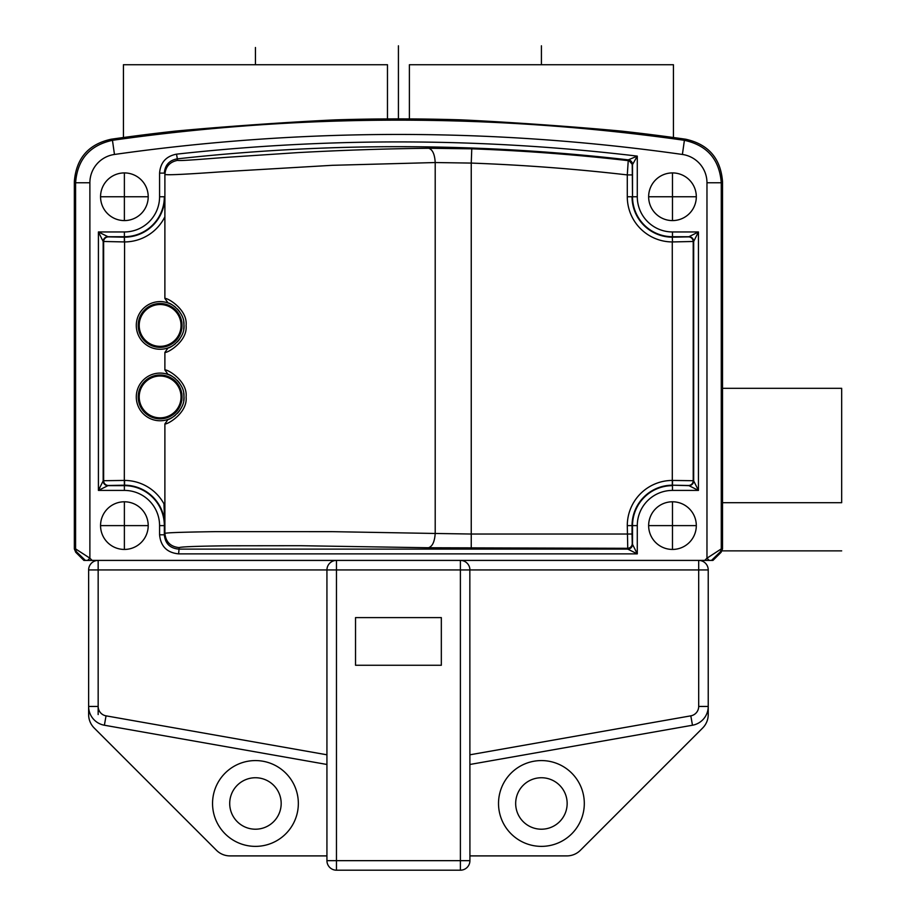 <?xml version="1.0" encoding="UTF-8"?>
<svg xmlns="http://www.w3.org/2000/svg" width="916" height="916" viewBox="0 0 916 916"><rect width="100%" height="100%" fill="white"/><g stroke="black" fill="none" stroke-linecap="round" stroke-linejoin="round"><path stroke-width="1.37" d="M469.839 568.653L469.919 860.662A9.538 9.538 0 0 1 460.393 870.2L336.47 870.2A9.538 9.538 0 0 1 326.932 860.662L326.932 569.935A9.538 9.538 0 0 1 336.47 560.409L98.161 560.409L335.508 560.455M326.932 754.795L106.038 715.843L104.39 725.232L326.932 764.471L104.39 725.232A19.064 19.064 0 0 1 88.634 706.454L88.634 714.56A19.064 19.064 0 0 0 94.222 728.037L216.497 850.323A19.064 19.064 0 0 0 229.985 855.899L326.932 855.899M212.546 803.469A42.892 42.892 0 0 1 255.45 760.578A42.892 42.892 0 0 1 298.341 803.469A42.892 42.892 0 0 1 255.45 846.373A42.892 42.892 0 0 1 212.546 803.469M104.39 725.232A19.064 19.064 0 0 1 88.634 706.454L88.634 569.935A9.538 9.538 0 0 1 98.161 560.409L88.634 560.409M106.038 715.843A9.538 9.538 0 0 1 98.161 706.454L88.634 706.454L88.634 714.56M469.919 855.899L566.878 855.899A19.064 19.064 0 0 0 580.355 850.323L702.641 728.037A19.064 19.064 0 0 0 708.228 714.56L708.228 706.454A19.064 19.064 98.5 0 1 692.473 725.232L469.919 764.471L692.473 725.232L690.813 715.843L469.919 754.795M690.813 715.843A9.538 9.538 98.5 0 0 698.69 706.454L698.69 569.935L708.228 569.935A9.538 9.538 0 0 0 698.69 560.409L460.393 560.409L698.69 560.409A9.538 9.538 0 0 1 708.228 569.935L708.228 714.56M685.683 139.221L684.401 140.308C707.198 145.335 719.484 159.487 721.27 182.765L722.518 181.677C720.732 158.422 708.446 144.27 685.683 139.221A2039.886 2039.886 0 0 0 621.632 131.137C576.072 126.809 506.64 121.931 461.195 119.859A2039.886 2039.886 0 0 0 335.668 119.859C290.223 121.931 220.79 126.809 175.231 131.137A2039.886 2039.886 0 0 0 111.179 139.221C88.451 144.201 76.177 158.354 74.333 181.677L74.333 548.902L75.73 552.268L83.894 560.409L92.115 560.409L89.883 558.176L87.661 560.409M409.395 118.92L409.395 64.727L673.432 64.727L673.432 137.514M74.333 181.677L75.593 182.765C77.379 159.487 89.665 145.335 112.462 140.308L111.179 139.221M698.69 601.709L698.69 560.409L712.957 560.409L721.121 552.268L722.518 548.902L722.518 181.677M123.431 137.514L123.431 64.727L387.468 64.727L387.468 118.92M178.62 553.871C167.055 552.726 160.701 546.36 159.579 534.784L164.342 534.795C165.178 543.486 169.941 548.26 178.62 549.108L627.769 549.108A4.763 4.763 -20.1 0 0 632.521 544.333L632.521 544.333C632.212 547.218 630.632 548.798 627.769 549.108L637.284 553.871L632.521 544.356L632.521 525.612A39.96 39.96 0 0 1 672.481 485.652L672.481 490.415A35.197 35.197 0 0 0 637.284 525.612L637.284 553.871L178.62 553.871L179.181 547.596C181.379 546.531 208.172 545.993 229.893 545.787L300.322 545.707L428.436 547.745C432.375 546.554 434.631 541.791 435.203 533.467L332.084 531.658L215.294 531.646C172.826 532.276 167.731 532.86 164.88 533.318L164.891 423.89C166.895 424.921 187.883 413.013 186.085 396.949C187.917 380.884 166.907 368.93 164.88 369.961L164.891 352.397C166.895 353.427 187.883 341.519 186.085 325.455C187.917 309.39 166.907 297.437 164.88 298.467L164.891 174.555C168.189 174.807 172.414 175.254 221.34 171.819L332.222 165.315L435.203 162.544L471.248 163.082L471.248 534.028L435.203 533.467L435.203 162.544C434.734 154.254 432.547 149.503 428.654 148.266L471.774 148.816L471.248 163.082A1997.017 1997.017 0 0 1 627.288 174.91L628.296 159.865A2012.097 2012.097 0 0 0 177.051 158.892C169.22 160.392 164.983 165.143 164.342 173.113L159.579 173.113C160.437 162.51 166.082 156.189 176.525 154.163L177.612 160.357C169.781 161.892 165.544 166.62 164.891 174.555L164.891 214.779M698.69 569.935L469.919 569.935A9.538 9.538 0 0 0 460.393 560.409L336.47 560.409L336.47 870.2A9.538 9.538 0 0 1 326.932 860.662L460.393 860.662L460.393 560.409L461.355 560.455M708.228 560.409L704.748 560.409L706.969 558.176L706.969 182.765A28.579 28.579 33.2 0 0 682.397 154.46L684.401 140.308A2038.627 2038.627 0 0 0 112.462 140.308L114.466 154.46A2024.326 2024.326 0 0 1 682.397 154.46M706.969 182.765L721.27 182.765L721.27 548.902L706.969 558.176L709.19 560.409M584.305 803.469A42.892 42.892 0 0 1 541.413 846.373A42.892 42.892 0 0 1 498.522 803.469A42.892 42.892 0 0 1 541.413 760.578A42.892 42.892 0 0 1 584.305 803.469M462.294 560.592L463.21 560.832M464.904 561.542L465.66 561.989M466.977 563.042L467.526 563.626M468.442 564.84L468.809 565.47M469.565 567.382L469.725 568.012M441.329 665.256L441.329 617.602L355.534 617.602L355.534 665.256L441.329 665.256M334.569 560.592L333.653 560.832M331.958 561.542L331.203 561.989M329.886 563.042L329.325 563.626M328.42 564.84L328.054 565.47M327.287 567.382L327.138 568.012M327.023 568.653L326.932 569.935L98.161 569.935L98.161 560.409M567.153 803.469A25.74 25.74 0 0 1 541.413 829.209A25.74 25.74 0 0 1 515.674 803.469A25.74 25.74 0 0 1 541.413 777.741A25.74 25.74 0 0 1 567.153 803.469M74.333 548.902L75.593 548.902L89.883 558.176L89.883 182.765L75.593 182.765L75.593 548.902A4.763 4.763 90 0 0 76.99 552.268L85.371 560.409M159.579 534.795L159.579 525.612A35.197 35.197 0 0 0 124.381 490.415L98.413 490.415L107.939 485.652C105.065 485.354 103.474 483.762 103.164 480.9L98.413 490.415L98.413 231.954L103.164 241.469L124.576 241.939L124.381 236.717L107.939 236.717A4.763 4.763 110.1 0 0 103.187 241.481C103.474 238.607 105.065 237.015 107.928 236.706L98.413 231.954L124.381 231.954A35.197 35.197 0 0 0 159.579 196.757L159.579 173.124M164.891 298.467L168.075 302.978A23.827 23.827 0 0 0 136.289 325.432A23.827 23.827 0 0 0 168.075 347.897L164.891 352.397M164.891 369.961L168.075 374.461A23.827 23.827 0 0 0 136.289 396.926A23.827 23.827 0 0 0 168.086 419.391L164.891 423.89M164.891 511.346L163.953 503.8L164.8 525.612L164.891 511.346M168.441 303.104L168.075 302.978C170.147 302.555 184.746 312.093 183.944 324.745C185.616 337.901 170.376 348.412 168.075 347.897L168.441 347.771M160.128 301.604A23.827 23.827 0 0 1 172.712 305.2M173.605 305.784A23.827 23.827 0 0 1 175.437 307.181M177.223 308.841A23.827 23.827 0 0 1 179.891 312.127M183.658 321.688A23.827 23.827 0 0 1 183.658 329.188M179.891 338.748A23.827 23.827 0 0 1 177.223 342.034M175.437 343.695A23.827 23.827 0 0 1 173.605 345.092M172.712 345.675A23.827 23.827 0 0 1 160.128 349.271M176.525 154.163A2016.86 2016.86 0 0 1 637.284 156.109L628.307 159.853L632.521 164.582L637.284 156.109L637.284 196.757A35.197 35.197 0 0 0 672.481 231.954L698.45 231.954L688.912 236.717L672.481 236.717A39.96 39.96 0 0 1 632.521 196.757L637.284 196.757M471.774 148.816A2011.296 2011.296 0 0 1 628.01 160.621A4.763 4.763 -159.2 0 1 632.235 165.349L632.521 196.757L632.521 164.582A4.763 4.763 -159.2 0 0 628.296 159.865M688.935 236.706C691.798 237.015 693.378 238.607 693.687 241.469A4.763 4.763 -110.1 0 0 688.912 236.717L688.454 236.878A4.763 4.763 69.9 0 1 693.217 241.641L693.217 480.717L672.275 480.431A45.182 45.182 0 0 0 627.288 525.612L627.769 549.108M637.284 525.612L632.051 525.612A40.418 40.418 0 0 1 672.298 485.194L688.912 485.652A4.763 4.763 -69.9 0 0 693.675 480.889L693.217 480.717A4.763 4.763 110.1 0 1 688.454 485.48L688.935 485.652C691.809 485.365 693.401 483.785 693.687 480.9L693.687 241.469L698.45 231.954L698.45 490.415L693.687 480.9M672.481 490.415L698.45 490.415L688.935 485.652M632.521 544.333L632.235 543.554A4.763 4.763 159.9 0 1 627.46 548.306L428.436 547.745M428.654 148.266C387.514 148.69 343.878 150.132 297.734 152.617L227.786 157.254C206.272 158.823 179.788 161.147 177.612 160.357M672.298 485.194L672.275 241.939A45.182 45.182 0 0 1 627.288 196.757L632.051 196.757A40.418 40.418 0 0 0 672.298 237.175L672.539 241.939L693.687 241.469M124.381 490.415L124.381 485.652A39.96 39.96 0 0 1 164.342 525.612L164.342 534.795L164.891 533.318C165.75 541.963 170.513 546.726 179.181 547.596M107.939 485.652L108.397 485.48A4.763 4.763 -110.1 0 1 103.634 480.717L103.164 480.9A4.763 4.763 69.9 0 0 107.939 485.652L124.381 485.652L124.324 480.431L103.634 480.717L103.634 241.641A4.763 4.763 -69.9 0 1 108.397 236.878L107.939 236.717M163.953 503.8A45.182 45.182 0 0 0 124.576 480.431L124.565 485.194L108.397 485.48M168.441 374.598L168.075 374.461C170.147 374.049 184.746 383.575 183.944 396.227C185.616 409.395 170.376 419.894 168.075 419.391L168.441 419.265M160.128 373.098A23.827 23.827 0 0 1 172.712 376.694M173.605 377.278A23.827 23.827 0 0 1 175.437 378.663M177.223 380.335A23.827 23.827 0 0 1 179.891 383.609M183.658 393.182A23.827 23.827 0 0 1 183.658 400.681M179.891 410.242A23.827 23.827 0 0 1 177.223 413.528M175.437 415.188A23.827 23.827 0 0 1 173.605 416.585M172.712 417.169A23.827 23.827 0 0 1 160.128 420.753M182.044 396.926A21.927 21.927 0 0 1 160.128 418.852A21.927 21.927 0 0 1 138.202 396.926A21.927 21.927 0 0 1 160.128 374.999A21.927 21.927 0 0 1 182.044 396.926A21.927 21.927 0 0 1 160.128 418.852A21.927 21.927 0 0 1 138.202 396.926A21.927 21.927 0 0 1 160.128 374.999A21.927 21.927 0 0 1 182.044 396.926M182.044 325.432A21.927 21.927 0 0 1 160.128 347.359A21.927 21.927 0 0 1 138.202 325.432A21.927 21.927 0 0 1 160.128 303.517A21.927 21.927 0 0 1 182.044 325.432A21.927 21.927 0 0 1 160.128 347.359A21.927 21.927 0 0 1 138.202 325.432A21.927 21.927 0 0 1 160.128 303.517A21.927 21.927 0 0 1 182.044 325.432M148.209 525.612A23.827 23.827 0 0 1 124.381 549.44A23.827 23.827 0 0 1 100.554 525.612A23.827 23.827 0 0 1 124.381 501.785A23.827 23.827 0 0 1 148.209 525.612L100.554 525.612M148.209 196.757A23.827 23.827 0 0 1 124.381 220.584A23.827 23.827 0 0 1 100.554 196.757A23.827 23.827 0 0 1 124.381 172.918A23.827 23.827 0 0 1 148.209 196.757L100.554 196.757M696.309 525.612A23.827 23.827 0 0 1 672.481 549.44A23.827 23.827 0 0 1 648.643 525.612A23.827 23.827 0 0 1 672.481 501.785A23.827 23.827 0 0 1 696.309 525.612L648.643 525.612M696.309 196.757A23.827 23.827 0 0 1 672.481 220.584A23.827 23.827 0 0 1 648.643 196.757A23.827 23.827 0 0 1 672.481 172.918A23.827 23.827 0 0 1 696.309 196.757L648.643 196.757M722.518 388.315L841.678 388.315L841.678 502.701L722.518 502.701M281.178 803.469A25.74 25.74 0 0 1 255.45 829.209A25.74 25.74 0 0 1 229.71 803.469A25.74 25.74 0 0 1 255.45 777.741A25.74 25.74 0 0 1 281.178 803.469M841.678 550.871L722.094 550.871M398.426 45.8L398.426 118.897M541.413 45.8L541.413 64.727M255.45 47.483L255.45 64.727M124.381 501.785L124.381 549.44M672.481 501.785L672.481 549.44M124.381 172.918L124.381 220.584M672.481 172.918L672.481 220.584M98.161 714.56L98.161 601.709M469.919 860.662A9.538 9.538 0 0 1 460.393 870.2L460.393 860.662L469.919 860.662M89.883 182.765A28.579 28.579 -64.5 0 1 114.466 154.46M711.492 560.409L719.873 552.268L721.121 552.268M722.518 548.902L721.27 548.902A4.763 4.763 90 0 1 719.873 552.268M698.69 706.454L708.228 706.454M469.919 569.935L326.932 569.935M88.634 569.935L98.161 569.935L98.161 706.454M75.73 552.268L76.99 552.268M159.579 196.757L164.342 196.757A39.96 39.96 0 0 1 124.381 236.717L124.381 231.954M124.324 241.939L124.381 237.175L108.397 236.878M124.565 237.175A40.418 40.418 0 0 0 164.8 196.757M124.324 480.431L124.576 241.939A45.182 45.182 0 0 0 164.891 216.771M672.481 231.954L672.481 237.175L688.454 236.878M632.235 543.554L632.051 534.028L471.248 534.028L471.248 548.306M632.235 165.349L632.521 164.594M672.539 241.939L672.298 237.175M627.288 196.757L627.288 174.91L632.051 174.91M632.051 534.028L632.051 525.612L627.288 525.612M688.454 485.48L672.481 485.194L672.539 480.431M124.565 485.194A40.418 40.418 0 0 1 164.8 525.612L159.579 525.612M103.164 241.469L103.164 480.9M181.036 396.926A20.919 20.919 0 0 1 160.128 417.845A20.919 20.919 0 0 1 139.209 396.926A20.919 20.919 0 0 1 160.128 376.018A20.919 20.919 0 0 1 181.036 396.926M181.036 325.432A20.919 20.919 0 0 1 160.128 346.351A20.919 20.919 0 0 1 139.209 325.432A20.919 20.919 0 0 1 160.128 304.524A20.919 20.919 0 0 1 181.036 325.432"/></g></svg>
